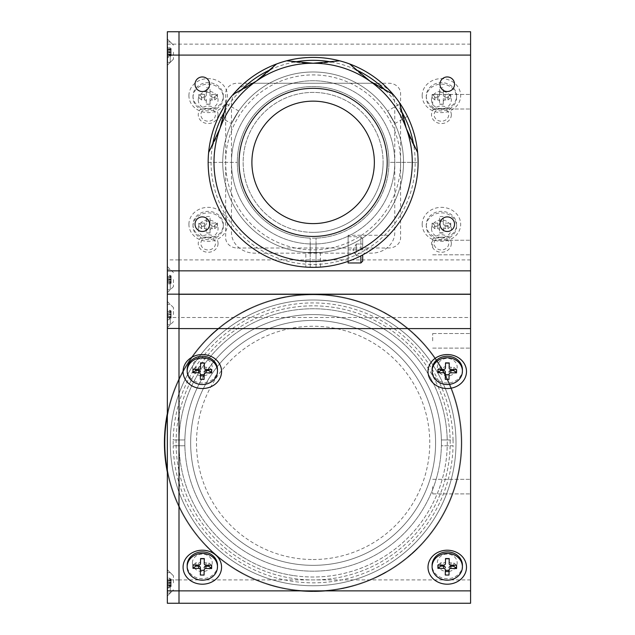 <?xml version="1.0" encoding="UTF-8"?>
<svg xmlns="http://www.w3.org/2000/svg" width="635" height="635" viewBox="0 0 635 635"><rect width="100%" height="100%" fill="white"/><g stroke="black" fill="none" stroke-linecap="round" stroke-linejoin="round"><path stroke-width="0.48" stroke-dasharray="3.17 2.38" d="M167.338 413.575A148.709 148.709 0 0 1 461.836 442.881A148.709 148.709 0 0 1 313.126 591.59A148.709 148.709 0 0 1 164.417 442.881A148.709 148.709 0 0 1 313.126 294.172A148.709 148.709 0 0 1 461.836 442.881A148.709 148.709 0 0 1 313.126 591.59A148.709 148.709 0 0 1 164.417 442.881A148.709 148.709 0 0 1 313.126 294.172A148.709 148.709 0 0 1 461.836 442.881A148.709 148.709 0 0 1 313.126 591.59A148.709 148.709 0 0 1 164.417 442.881A148.709 148.709 0 0 1 313.126 294.172A148.709 148.709 0 0 1 461.836 442.881A148.709 148.709 0 0 1 313.126 591.59A148.709 148.709 0 0 1 164.417 442.881A148.709 148.709 0 0 1 313.126 294.172A148.709 148.709 0 0 1 461.836 442.881A148.709 148.709 0 0 1 313.126 591.59A148.709 148.709 0 0 1 164.417 442.881A148.709 148.709 0 0 1 313.126 294.172A148.709 148.709 0 0 1 461.836 442.881A148.709 148.709 0 0 1 313.126 591.59A148.709 148.709 0 0 1 164.417 442.881A148.709 148.709 0 0 1 313.126 294.172A148.709 148.709 0 0 1 461.836 442.881A148.709 148.709 0 0 1 313.126 591.59A148.709 148.709 0 0 1 164.417 442.881A148.709 148.709 0 0 1 313.126 294.172A148.709 148.709 0 0 1 461.836 442.881A148.709 148.709 0 0 1 167.338 472.186M176.085 442.881A137.041 137.041 0 0 1 313.126 305.84A137.041 137.041 0 0 1 450.167 442.881A137.041 137.041 0 0 1 313.126 579.922A137.041 137.041 0 0 1 176.085 442.881A137.041 137.041 0 0 1 313.126 305.84A137.041 137.041 0 0 1 450.167 442.881A137.041 137.041 0 0 1 313.126 579.922A137.041 137.041 0 0 1 176.085 442.881M461.248 442.881A148.122 148.122 0 0 1 313.126 591.002A148.122 148.122 0 0 1 165.005 442.881A148.122 148.122 0 0 1 313.126 294.759A148.122 148.122 0 0 1 461.248 442.881A148.122 148.122 0 0 1 313.126 591.002A148.122 148.122 0 0 1 165.005 442.881A148.122 148.122 0 0 1 313.126 294.759A148.122 148.122 0 0 1 461.248 442.881A148.122 148.122 0 0 1 313.126 591.002A148.122 148.122 0 0 1 165.005 442.881A148.122 148.122 0 0 1 313.126 294.759A148.122 148.122 0 0 1 461.248 442.881A148.122 148.122 0 0 1 313.126 591.002A148.122 148.122 0 0 1 165.005 442.881A148.122 148.122 0 0 1 313.126 294.759A148.122 148.122 0 0 1 461.248 442.881M456.001 442.881A142.875 142.875 0 0 1 313.126 585.756A142.875 142.875 0 0 1 170.251 442.881A142.875 142.875 0 0 1 313.126 300.006A142.875 142.875 0 0 1 456.001 442.881A142.875 142.875 0 0 1 313.126 585.756A142.875 142.875 0 0 1 170.251 442.881A142.875 142.875 0 0 1 313.126 300.006A142.875 142.875 0 0 1 456.001 442.881M293.433 575.556A134.128 134.128 0 0 1 180.451 423.188A134.128 134.128 0 0 1 332.819 310.205A134.128 134.128 0 0 1 445.802 462.574A134.128 134.128 0 0 1 293.433 575.556M441.42 442.881A128.294 128.294 0 0 0 441.389 439.968L447.223 439.968A134.128 134.128 0 0 0 313.126 308.753A134.128 134.128 0 0 0 179.03 439.968L184.864 439.968A128.294 128.294 0 0 1 313.126 314.587A128.294 128.294 0 0 1 441.389 439.968L453.057 439.968A139.962 139.962 0 0 1 453.057 445.794L441.389 445.794A128.294 128.294 0 0 1 313.126 571.175A128.294 128.294 0 0 1 184.864 445.794L173.196 445.794A139.962 139.962 0 0 1 173.196 439.968L184.864 439.968A128.294 128.294 0 0 0 184.833 442.881A128.294 128.294 0 0 1 313.126 314.587A128.294 128.294 0 0 1 441.42 442.881A128.294 128.294 0 0 1 313.126 571.175A128.294 128.294 0 0 1 184.833 442.881A128.294 128.294 0 0 0 184.864 445.794L173.196 445.794A139.962 139.962 0 0 0 313.126 582.843A139.962 139.962 0 0 0 453.057 445.794L441.389 445.794A128.294 128.294 0 0 0 441.42 442.881M179.03 445.794A134.128 134.128 0 0 0 313.126 577.009A134.128 134.128 0 0 0 447.223 445.794M447.223 439.968L453.057 439.968A139.962 139.962 0 0 0 313.126 302.919A139.962 139.962 0 0 0 173.196 439.968L179.03 439.968M383.937 312.182A148.646 148.646 0 0 1 385.151 312.849L388.652 314.849A148.646 148.646 0 0 1 388.866 314.976L389.827 315.547A148.646 148.646 0 0 1 392.255 317.04A148.646 148.646 0 0 0 383.937 312.182A148.646 148.646 0 0 1 386.397 313.547L386.429 313.563A148.646 148.646 0 0 0 383.937 312.182M210.836 550.815L207.947 548.005A148.709 148.709 0 0 1 207.772 547.822L206.986 547.029A148.709 148.709 0 0 1 205.01 544.973A148.709 148.709 0 0 0 211.844 551.767A148.709 148.709 0 0 1 209.772 549.799L209.804 549.831A148.709 148.709 0 0 0 211.844 551.767A148.709 148.709 0 0 1 210.836 550.815M233.966 568.769A148.709 148.709 0 0 0 242.292 573.627A148.709 148.709 0 0 1 241.07 572.961L237.577 570.96A148.709 148.709 0 0 1 237.355 570.833L236.395 570.262A148.709 148.709 0 0 1 233.966 568.769L233.998 568.722A148.646 148.646 0 0 0 242.316 573.58A148.646 148.646 0 0 1 241.102 572.913L237.601 570.913A148.646 148.646 0 0 1 237.387 570.786L236.426 570.214A148.646 148.646 0 0 1 233.998 568.722M242.292 573.627A148.709 148.709 0 0 1 239.792 572.246L239.824 572.262A148.709 148.709 0 0 0 242.292 573.627L242.316 573.58A148.646 148.646 0 0 1 239.855 572.214L239.824 572.198A148.646 148.646 0 0 0 242.316 573.58M273.391 586.176L274.463 586.47L273.391 586.176M276.955 587.121A148.709 148.709 0 0 1 274.463 586.47A148.709 148.709 0 0 0 276.955 587.121A148.709 148.709 0 0 1 275.773 586.819L271.994 585.788A148.709 148.709 0 0 1 271.756 585.716L270.693 585.406A148.709 148.709 0 0 1 268.232 584.644A148.709 148.709 0 0 0 276.955 587.121M272.439 585.914L270.939 585.478L272.439 585.914M303.689 591.288L303.268 591.256A148.709 148.709 0 0 1 302.562 591.209A148.709 148.709 0 0 0 305.824 591.407L309.999 591.55A148.709 148.709 0 0 0 312.468 591.582L311.452 591.574A148.709 148.709 0 0 1 310.769 591.566A148.709 148.709 0 0 0 316.159 591.558A148.709 148.709 0 0 1 315.476 591.566L314.452 591.582L315.476 591.566A148.709 148.709 0 0 0 316.159 591.558A148.709 148.709 0 0 1 309.388 591.542L303.689 591.288M350.226 586.883L349.163 587.153A148.709 148.709 0 0 1 348.575 587.304A148.709 148.709 0 0 0 353.505 586.002A148.709 148.709 0 0 1 352.925 586.161L352.504 586.28A148.709 148.709 0 0 0 353.505 586.002A148.709 148.709 0 0 1 352.655 586.232L350.464 586.819A148.709 148.709 0 0 1 350.226 586.883L341.138 588.923A148.709 148.709 0 0 1 340.543 589.042A148.709 148.709 0 0 0 345.535 588.01A148.709 148.709 0 0 1 344.948 588.145L350.226 586.883M383.611 573.826L376.214 577.54A148.709 148.709 0 0 1 375.698 577.779L383.58 573.77M412.433 553.569L417.759 548.553L412.433 553.569M377.65 576.794L386.755 572.016L376.19 577.485A148.646 148.646 0 0 1 375.674 577.731L377.65 576.794M379.532 575.937L385.794 572.619L379.508 575.881M316.293 294.267L316.063 294.259A148.646 148.646 0 0 0 314.809 294.243L313.785 294.235A148.646 148.646 0 0 1 316.293 294.267M316.865 294.283L322.985 294.561A148.646 148.646 0 0 1 323.691 294.608A148.646 148.646 0 0 0 320.421 294.41L316.254 294.267A148.646 148.646 0 0 0 313.785 294.235L314.801 294.243A148.646 148.646 0 0 1 315.484 294.251A148.646 148.646 0 0 0 310.094 294.259A148.646 148.646 0 0 1 316.865 294.283M310.094 294.259A148.646 148.646 0 0 1 310.777 294.251L311.801 294.235L310.777 294.251A148.646 148.646 0 0 0 310.094 294.259M318.27 294.259L322.985 294.497A148.709 148.709 0 0 1 323.691 294.553A148.709 148.709 0 0 0 320.429 294.354L316.254 294.203A148.709 148.709 0 0 0 313.785 294.172A148.709 148.709 0 0 1 316.293 294.203L316.063 294.203A148.709 148.709 0 0 0 314.809 294.18L314.801 294.18A148.709 148.709 0 0 1 315.484 294.195A148.709 148.709 0 0 0 310.094 294.203A148.709 148.709 0 0 1 316.865 294.219L318.262 294.322M218.369 328.271L208.494 337.209L218.408 328.319M213.947 332.153L210.161 335.669L213.947 332.153M217.813 328.732L210.121 335.629L217.813 328.732M242.641 311.936L250.039 308.221A148.709 148.709 0 0 1 250.555 307.983L242.641 311.936M276.027 298.879L277.09 298.609A148.709 148.709 0 0 1 277.678 298.458A148.709 148.709 0 0 0 272.748 299.76A148.709 148.709 0 0 1 273.328 299.601L273.748 299.482A148.709 148.709 0 0 0 272.748 299.76A148.709 148.709 0 0 1 273.598 299.522L275.788 298.942A148.709 148.709 0 0 1 276.027 298.879L285.115 296.839A148.709 148.709 0 0 1 285.71 296.72A148.709 148.709 0 0 0 280.718 297.751A148.709 148.709 0 0 1 281.305 297.617L276.027 298.879M310.094 294.203A148.709 148.709 0 0 1 310.777 294.195L311.801 294.18L310.777 294.195A148.709 148.709 0 0 0 310.094 294.203M353.814 299.847L355.314 300.284L353.814 299.847M352.862 299.577L351.79 299.291L352.862 299.577M349.298 298.64A148.709 148.709 0 0 1 351.79 299.291A148.709 148.709 0 0 0 349.298 298.64A148.709 148.709 0 0 1 350.48 298.942L354.259 299.974A148.709 148.709 0 0 1 354.497 300.045L355.56 300.355A148.709 148.709 0 0 1 358.021 301.109A148.709 148.709 0 0 0 349.298 298.64M385.183 312.793L388.676 314.793A148.709 148.709 0 0 1 388.898 314.928L389.858 315.5A148.709 148.709 0 0 1 392.287 316.992A148.709 148.709 0 0 0 383.961 312.126A148.709 148.709 0 0 1 386.461 313.515L386.429 313.492A148.709 148.709 0 0 0 383.961 312.126A148.709 148.709 0 0 1 385.183 312.793M421.243 340.781A148.709 148.709 0 0 0 414.409 333.994A148.709 148.709 0 0 1 415.417 334.947L418.306 337.756A148.709 148.709 0 0 1 418.481 337.931L419.267 338.725A148.709 148.709 0 0 1 421.243 340.781L421.203 340.82A148.646 148.646 0 0 0 414.369 334.042A148.646 148.646 0 0 1 415.377 334.986L418.267 337.796A148.646 148.646 0 0 1 418.441 337.979L419.227 338.772A148.646 148.646 0 0 1 421.203 340.82M414.409 333.994A148.709 148.709 0 0 1 416.481 335.955L416.449 335.931A148.709 148.709 0 0 0 414.409 333.994L414.369 334.042A148.646 148.646 0 0 1 416.409 335.978L416.433 336.002A148.646 148.646 0 0 0 414.369 334.042M242.84 311.833L246.721 309.824L242.84 311.833M407.845 557.443L417.719 548.505L407.845 557.443M412.305 553.609L416.092 550.093L412.305 553.609M353.489 585.946A148.646 148.646 0 0 1 348.559 587.24A148.646 148.646 0 0 0 349.147 587.097L341.122 588.867A148.646 148.646 0 0 1 340.527 588.978A148.646 148.646 0 0 0 345.527 587.954A148.646 148.646 0 0 1 344.932 588.089L350.21 586.827A148.646 148.646 0 0 0 350.456 586.764L352.647 586.176A148.646 148.646 0 0 0 353.489 585.946A148.646 148.646 0 0 1 352.488 586.224L352.909 586.105A148.646 148.646 0 0 0 353.489 585.946M309.959 591.495L310.19 591.503A148.646 148.646 0 0 0 311.444 591.518L312.468 591.526A148.646 148.646 0 0 1 309.959 591.495M309.388 591.479L303.268 591.201A148.646 148.646 0 0 1 302.562 591.153A148.646 148.646 0 0 0 305.832 591.352L309.999 591.495A148.646 148.646 0 0 0 312.468 591.526L311.452 591.518A148.646 148.646 0 0 1 310.769 591.51A148.646 148.646 0 0 0 316.159 591.495A148.646 148.646 0 0 1 309.388 591.479M316.159 591.495A148.646 148.646 0 0 1 315.476 591.51L314.452 591.526L315.476 591.51A148.646 148.646 0 0 0 316.159 591.495M273.955 586.272L272.455 585.859L273.955 586.272M270.954 585.422L272.455 585.859L270.954 585.422M274.479 586.415L273.407 586.121L274.479 586.415A148.646 148.646 0 0 0 276.971 587.065A148.646 148.646 0 0 1 268.248 584.589A148.646 148.646 0 0 0 270.708 585.351L271.772 585.66A148.646 148.646 0 0 0 272.01 585.732L275.788 586.764A148.646 148.646 0 0 0 276.971 587.065A148.646 148.646 0 0 1 274.479 586.415M211.884 551.72A148.646 148.646 0 0 1 210.876 550.775L207.986 547.965A148.646 148.646 0 0 1 207.812 547.783L207.026 546.989A148.646 148.646 0 0 1 205.049 544.933A148.646 148.646 0 0 0 211.884 551.72A148.646 148.646 0 0 1 209.844 549.783L209.82 549.759A148.646 148.646 0 0 0 211.884 551.72M309.951 591.55L310.19 591.558A148.709 148.709 0 0 0 311.444 591.574L312.468 591.582A148.709 148.709 0 0 1 309.951 591.55M242.864 311.888L246.745 309.88L242.864 311.888M246.745 309.88L250.063 308.269A148.646 148.646 0 0 1 250.579 308.031L246.745 309.88M272.764 299.815A148.646 148.646 0 0 1 277.693 298.513A148.646 148.646 0 0 0 277.106 298.664L285.131 296.894A148.646 148.646 0 0 1 285.726 296.783A148.646 148.646 0 0 0 280.726 297.807A148.646 148.646 0 0 1 281.321 297.672L276.042 298.934A148.646 148.646 0 0 0 275.796 298.998L273.606 299.577A148.646 148.646 0 0 0 272.764 299.815A148.646 148.646 0 0 1 273.764 299.537L273.344 299.656A148.646 148.646 0 0 0 272.764 299.815M352.298 299.482L353.798 299.903L352.298 299.482M355.298 300.339L353.798 299.903L355.298 300.339M351.774 299.347L352.846 299.633L351.774 299.347A148.646 148.646 0 0 0 349.282 298.696A148.646 148.646 0 0 1 358.005 301.165A148.646 148.646 0 0 0 355.544 300.411L354.481 300.101A148.646 148.646 0 0 0 354.243 300.03L350.464 298.998A148.646 148.646 0 0 0 349.282 298.696A148.646 148.646 0 0 1 351.774 299.347M470.583 486.616L470.583 493.903L470.583 486.616M432.673 486.616L432.673 493.903L432.673 486.616M470.583 340.828L470.583 333.534L470.583 340.828M432.673 340.828L432.673 333.534L432.673 340.828M470.583 247.523L470.583 240.228L470.583 247.523M432.673 247.523L432.673 240.228L432.673 247.523M470.583 101.727L470.583 109.022L470.583 101.727M432.673 101.727L432.673 109.022L432.673 101.727M454.541 224.195A7.287 7.287 0 0 0 447.254 216.908A7.287 7.287 0 0 0 439.968 224.195A7.287 7.287 0 0 0 447.254 231.481A7.287 7.287 0 0 0 454.541 224.195M209.613 224.195A7.287 7.287 0 0 0 202.327 216.908A7.287 7.287 0 0 0 195.032 224.195A7.287 7.287 0 0 0 202.327 231.481A7.287 7.287 0 0 0 209.613 224.195M209.613 84.233A7.287 7.287 0 0 0 202.327 76.946A7.287 7.287 0 0 0 195.032 84.233A7.287 7.287 0 0 0 202.327 91.527A7.287 7.287 0 0 0 209.613 84.233M454.541 84.233A7.287 7.287 0 0 0 447.254 76.946A7.287 7.287 0 0 0 439.968 84.233A7.287 7.287 0 0 0 447.254 91.527A7.287 7.287 0 0 0 454.541 84.233M178.999 294.172L178.999 31.75L178.999 294.172L167.338 294.172L470.583 294.172L167.338 294.172L167.338 603.25L470.583 603.25L470.583 294.307L470.583 603.25L178.999 603.25L470.583 603.25L470.583 294.307L178.999 294.307L178.999 603.25L178.999 294.172L178.999 317.5L470.583 317.5M313.126 559.514A116.634 116.634 0 0 0 429.76 442.881A116.634 116.634 0 0 0 313.126 326.247A116.634 116.634 0 0 0 196.493 442.881A116.634 116.634 0 0 0 313.126 559.514M470.583 579.922L178.999 579.922L178.999 317.5L178.999 579.922L167.338 579.922M208.153 237.069A7.287 6.437 0 0 1 215.448 243.507A7.287 6.437 0 0 1 208.153 249.944A7.287 6.437 0 0 1 200.866 243.507A7.287 6.437 0 0 1 208.153 237.069M441.42 237.069A7.287 6.437 0 0 1 448.715 243.507A7.287 6.437 0 0 1 441.42 249.944A7.287 6.437 0 0 1 434.134 243.507A7.287 6.437 0 0 1 441.42 237.069M441.42 108.347A7.287 6.437 0 0 1 448.715 114.776A7.287 6.437 0 0 1 441.42 121.214A7.287 6.437 0 0 1 434.134 114.776A7.287 6.437 0 0 1 441.42 108.347M208.153 108.347A7.287 6.437 0 0 1 215.448 114.776A7.287 6.437 0 0 1 208.153 121.214A7.287 6.437 0 0 1 200.866 114.776A7.287 6.437 0 0 1 208.153 108.347M470.583 294.172L470.583 31.75L167.338 31.75L167.338 294.172M231.481 103.838L231.481 232.561A23.328 20.598 180 0 0 254.81 253.159L371.443 253.159A23.328 20.598 180 0 0 394.772 232.561L394.772 103.838A23.328 20.598 180 0 0 371.443 83.241L254.81 83.241A23.328 20.598 180 0 0 231.481 103.838M400.598 162.377A87.471 87.471 0 0 1 313.126 249.857A87.471 87.471 0 0 1 225.655 162.377A87.471 87.471 0 0 1 313.126 74.906A87.471 87.471 0 0 1 400.598 162.377M167.338 582.843L167.338 595.963L167.338 582.843M173.458 582.843L173.458 575.842L173.458 582.843M167.338 52.157L167.338 65.278L167.338 52.157M173.458 52.157L173.458 59.158L173.458 52.157M167.338 279.59L167.338 292.719L167.338 279.59M173.458 279.59L173.458 286.591L173.458 279.59M167.338 314.587L167.338 327.708L167.338 314.587M173.458 314.587L173.458 307.586L173.458 314.587M449.024 571.436A9.914 8.755 180 0 0 457.168 562.824A9.914 8.755 180 0 0 447.254 554.069A9.914 8.755 180 0 0 437.34 562.824A9.914 8.755 180 0 0 445.318 571.413M192.413 562.824A9.914 8.755 180 0 0 202.327 571.579A9.914 8.755 180 0 0 212.241 562.824A9.914 8.755 180 0 0 202.327 554.069A9.914 8.755 180 0 0 192.413 562.824M210.574 372.023A9.914 8.755 180 0 0 212.241 367.165A9.914 8.755 180 0 0 202.327 358.41A9.914 8.755 180 0 0 192.413 367.165A9.914 8.755 180 0 0 200.39 375.745M204.089 375.777A9.914 8.755 180 0 0 209.844 372.872M439.563 372.689A9.914 8.755 180 0 0 450.572 375.412A9.914 8.755 180 0 0 457.168 367.165A9.914 8.755 180 0 0 447.254 358.41A9.914 8.755 180 0 0 437.34 367.165A9.914 8.755 180 0 0 438.896 371.872M422.18 95.615A19.24 16.994 0 0 1 441.42 78.621A19.24 16.994 0 0 1 460.669 95.615A19.24 16.994 0 0 1 441.42 112.609A19.24 16.994 0 0 1 422.18 95.615M431.506 99.997A9.914 8.755 0 0 1 441.42 91.242A9.914 8.755 0 0 1 451.334 99.997A9.914 8.755 0 0 1 441.42 108.752A9.914 8.755 0 0 1 431.506 99.997M188.912 95.615A19.24 16.994 0 0 1 208.153 78.621A19.24 16.994 0 0 1 227.401 95.615A19.24 16.994 0 0 1 208.153 112.609A19.24 16.994 0 0 1 188.912 95.615M198.247 99.997A9.914 8.755 0 0 1 208.153 91.242A9.914 8.755 0 0 1 218.067 99.997A9.914 8.755 0 0 1 208.153 108.752A9.914 8.755 0 0 1 198.247 99.997M188.912 224.338A19.24 16.994 0 0 1 208.153 207.351A19.24 16.994 0 0 1 227.401 224.338A19.24 16.994 0 0 1 208.153 241.332A19.24 16.994 0 0 1 188.912 224.338M198.247 228.719A9.914 8.755 0 0 1 208.153 219.972A9.914 8.755 0 0 1 218.067 228.719A9.914 8.755 0 0 1 208.153 237.474A9.914 8.755 0 0 1 198.247 228.719M422.18 224.338A19.24 16.994 0 0 1 441.42 207.351A19.24 16.994 0 0 1 460.669 224.338A19.24 16.994 0 0 1 441.42 241.332A19.24 16.994 0 0 1 422.18 224.338M431.506 228.719A9.914 8.755 0 0 1 441.42 219.972A9.914 8.755 0 0 1 451.334 228.719A9.914 8.755 0 0 1 441.42 237.474A9.914 8.755 0 0 1 431.506 228.719M470.583 294.188L470.583 31.75L470.583 294.188L178.999 294.188L470.583 294.188M470.583 259.905L178.999 259.905L178.999 294.188L178.999 31.75L178.999 259.905L167.338 259.898M451.334 114.776A9.914 8.755 0 0 1 441.42 123.531A9.914 8.755 0 0 1 431.506 114.776A9.914 8.755 0 0 1 441.42 106.029A9.914 8.755 0 0 1 451.334 114.776M218.067 114.776A9.914 8.755 0 0 1 208.153 123.531A9.914 8.755 0 0 1 198.247 114.776A9.914 8.755 0 0 1 208.153 106.029A9.914 8.755 0 0 1 218.067 114.776M218.067 243.507A9.914 8.755 0 0 1 208.153 252.262A9.914 8.755 0 0 1 198.247 243.507A9.914 8.755 0 0 1 208.153 234.752A9.914 8.755 0 0 1 218.067 243.507M451.334 243.507A9.914 8.755 0 0 1 441.42 252.262A9.914 8.755 0 0 1 431.506 243.507A9.914 8.755 0 0 1 441.42 234.752A9.914 8.755 0 0 1 451.334 243.507M237.315 248.007L388.938 248.007A11.66 10.295 0 0 0 400.598 237.712L400.598 93.535A11.66 10.295 0 0 0 388.938 83.241L237.315 83.241A11.66 10.295 0 0 0 225.655 93.535L225.655 237.712A11.66 10.295 0 0 0 237.315 248.007M217.487 565.293A15.161 13.391 -0 0 1 202.12 578.675A15.161 13.391 -0 0 1 187.166 565.293M200.509 563.578L200.589 558.538M205.962 565.19L205.962 562.935L208.907 562.967L211.677 565.261M208.907 562.967L208.867 565.229M195.763 565.071L195.802 562.808L198.739 562.848L198.739 565.102M195.802 562.808L193.024 565.039M200.406 570.301L200.406 567.706M200.366 570.301L200.335 575.008M200.509 561.324A1.746 1.548 -0 0 1 198.739 562.848M205.962 562.935A1.746 1.548 -0 0 1 204.24 561.411M462.415 565.293A15.161 13.391 -0 0 1 447.048 578.675A15.161 13.391 -0 0 1 432.094 565.293M445.437 563.578L445.516 558.538M445.437 561.324A1.746 1.548 -0 0 1 443.667 562.848L443.667 565.102M440.69 565.071L440.73 562.808L443.667 562.848M440.73 562.808L437.952 565.039M445.333 570.301L445.31 569.658M445.302 570.301L445.262 575.008M450.898 565.19L450.898 562.935L453.834 562.967L456.613 565.261M453.834 562.967L453.795 565.229M450.898 562.935A1.746 1.548 -0 0 1 449.167 561.411M462.415 369.626A15.161 13.391 -0 0 1 447.048 383.016A15.161 13.391 -0 0 1 432.094 369.626M445.437 367.919L445.516 362.871M445.437 365.657A1.746 1.548 -0 0 1 443.667 367.181L443.667 369.443M440.69 369.403L440.73 367.149L443.667 367.181M440.73 367.149L437.952 369.372M445.333 374.634L445.31 373.991M445.302 374.634L445.262 379.349M450.898 369.53L450.898 367.268L453.834 367.308L456.613 369.602M453.834 367.308L453.795 369.562M450.898 367.268A1.746 1.548 -0 0 1 449.167 365.744M217.487 369.626A15.161 13.391 -0 0 1 202.12 383.016A15.161 13.391 -0 0 1 187.166 369.626M205.962 369.53L205.962 367.268L208.907 367.308L211.677 369.602M208.907 367.308L208.867 369.562M200.509 367.919L200.589 362.871M195.763 369.403L195.802 367.149L198.739 367.181L198.739 369.443M195.802 367.149L193.024 369.372M200.406 374.634L200.382 373.991M200.366 374.634L200.335 379.349M200.509 365.657A1.746 1.548 -0 0 1 198.739 367.181M205.962 367.268A1.746 1.548 -0 0 1 204.24 365.744M426.26 224.75A15.161 13.391 180 0 0 441.42 238.141A15.161 13.391 180 0 0 456.581 224.75A15.161 13.391 180 0 0 441.42 211.368A15.161 13.391 180 0 0 426.26 224.75L426.26 226.258A15.161 13.391 180 0 0 441.42 239.649A15.161 13.391 180 0 0 456.581 226.258A15.161 13.391 180 0 0 441.42 212.868A15.161 13.391 180 0 0 426.26 226.258M456.581 224.75L456.581 226.258M439.555 227.941L439.555 232.989L443.286 232.989L443.286 227.941A1.746 1.548 -0 0 1 445.04 226.401L450.755 226.401L450.755 223.107L445.04 223.107A1.746 1.548 -0 0 1 443.286 221.559L443.286 216.511L439.555 216.511L439.555 221.559A1.746 1.548 -0 0 1 437.809 223.107L432.094 223.107L432.094 226.401L437.809 226.401A1.746 1.548 -0 0 1 439.555 227.941L439.555 232.989M437.809 223.107L437.809 225.362L434.872 225.362L434.872 228.656L437.809 228.656L437.809 226.401M434.872 228.656L432.094 226.401M434.872 225.362L432.094 223.107M437.809 225.362A1.746 1.548 180 0 0 439.555 223.822L439.555 221.559M443.286 221.559L443.286 223.822L443.286 221.226L439.555 221.226L439.555 223.822M439.555 221.226L439.555 216.511M443.286 221.226L443.286 216.511M443.286 223.822A1.746 1.548 180 0 0 445.04 225.362L445.04 223.107M445.04 226.401L445.04 228.656L447.977 228.656L450.755 226.401M447.977 228.656L447.977 225.362L450.755 223.107M439.555 232.799L443.286 232.799L443.286 227.941M447.977 225.362L445.04 225.362M445.04 228.656A1.746 1.548 180 0 0 443.286 230.203M439.555 230.203A1.746 1.548 180 0 0 437.809 228.656M192.992 224.75A15.161 13.391 180 0 0 208.153 238.141A15.161 13.391 180 0 0 223.322 224.75A15.161 13.391 180 0 0 208.153 211.368A15.161 13.391 180 0 0 192.992 224.75L192.992 226.258A15.161 13.391 180 0 0 208.153 239.649A15.161 13.391 180 0 0 223.322 226.258A15.161 13.391 180 0 0 208.153 212.868A15.161 13.391 180 0 0 192.992 226.258M223.322 224.75L223.322 226.258M204.541 223.107L204.541 225.362L201.605 225.362L201.605 228.656L204.541 228.656L204.541 226.401A1.746 1.548 -0 0 1 206.288 227.941L206.288 232.989L210.026 232.989L210.026 227.941A1.746 1.548 -0 0 1 211.773 226.401L217.487 226.401L217.487 223.107L211.773 223.107A1.746 1.548 -0 0 1 210.026 221.559L210.026 216.511L206.288 216.511L206.288 221.559A1.746 1.548 -0 0 1 204.541 223.107L198.826 223.107L198.826 226.401L204.541 226.401M201.605 228.656L198.826 226.401M201.605 225.362L198.826 223.107M204.541 225.362A1.746 1.548 180 0 0 206.288 223.822L206.288 221.559M210.026 221.559L210.026 223.822L210.026 221.226L206.288 221.226L206.288 223.822M206.288 221.226L206.288 216.511M210.026 221.226L210.026 216.511M210.026 223.822A1.746 1.548 180 0 0 211.773 225.362L211.773 223.107M211.773 226.401L211.773 228.656L214.709 228.656L214.709 225.362L211.773 225.362M214.709 225.362L217.487 223.107M214.709 228.656L217.487 226.401M206.288 227.941L206.288 232.989M206.288 232.799L210.026 232.989M210.026 232.799L210.026 227.941M211.773 228.656A1.746 1.548 180 0 0 210.026 230.203M206.288 230.203A1.746 1.548 180 0 0 204.541 228.656M192.992 96.028A15.161 13.391 180 0 0 208.153 109.41A15.161 13.391 180 0 0 223.322 96.028A15.161 13.391 180 0 0 208.153 82.637A15.161 13.391 180 0 0 192.992 96.028L192.992 97.536A15.161 13.391 180 0 0 208.153 110.919A15.161 13.391 180 0 0 223.322 97.536A15.161 13.391 180 0 0 208.153 84.145A15.161 13.391 180 0 0 192.992 97.536M223.322 96.028L223.322 97.536M204.541 94.377L204.541 96.639L201.605 96.639L201.605 99.933L204.541 99.933L204.541 97.671A1.746 1.548 -0 0 1 206.288 99.219L206.288 104.267L210.026 104.267L210.026 99.219A1.746 1.548 -0 0 1 211.773 97.671L217.487 97.671L217.487 94.377L211.773 94.377A1.746 1.548 -0 0 1 210.026 92.837L210.026 87.789L206.288 87.789L206.288 92.837A1.746 1.548 -0 0 1 204.541 94.377L198.826 94.377L198.826 97.671L204.541 97.671M201.605 99.933L198.826 97.671M201.605 96.639L198.826 94.377M210.026 92.837L210.026 95.091L210.026 92.496L206.288 92.496L206.288 95.091L206.288 92.837M206.288 92.496L206.288 87.789M210.026 92.496L210.026 87.789M206.288 99.219L206.288 104.267M206.288 104.069L210.026 104.267M211.773 97.671L211.773 99.933L214.709 99.933L214.709 96.639L211.773 96.639L211.773 94.377M214.709 96.639L217.487 94.377M214.709 99.933L217.487 97.671M211.773 99.933A1.746 1.548 180 0 0 210.026 101.481L210.026 99.219M210.026 104.069L210.026 101.481M204.541 96.639A1.746 1.548 180 0 0 206.288 95.091M210.026 95.091A1.746 1.548 180 0 0 211.773 96.639M206.288 101.481A1.746 1.548 180 0 0 204.541 99.933M426.26 96.028A15.161 13.391 180 0 0 441.42 109.41A15.161 13.391 180 0 0 456.581 96.028A15.161 13.391 180 0 0 441.42 82.637A15.161 13.391 180 0 0 426.26 96.028L426.26 97.536A15.161 13.391 180 0 0 441.42 110.919A15.161 13.391 180 0 0 456.581 97.536A15.161 13.391 180 0 0 441.42 84.145A15.161 13.391 180 0 0 426.26 97.536M456.581 96.028L456.581 97.536M437.809 94.377L437.809 96.639L434.872 96.639L434.872 99.933L437.809 99.933L437.809 97.671A1.746 1.548 -0 0 1 439.555 99.219L439.555 104.267L443.286 104.267L443.286 99.219A1.746 1.548 -0 0 1 445.04 97.671L450.755 97.671L450.755 94.377L445.04 94.377A1.746 1.548 -0 0 1 443.286 92.837L443.286 87.789L439.555 87.789L439.555 92.837A1.746 1.548 -0 0 1 437.809 94.377L432.094 94.377L432.094 97.671L437.809 97.671M434.872 99.933L432.094 97.671M434.872 96.639L432.094 94.377M443.286 92.837L443.286 95.091L443.286 92.496L439.555 92.496L439.555 95.091L439.555 92.837M439.555 92.496L439.555 87.789M443.286 92.496L443.286 87.789M439.555 99.219L439.555 104.267M439.555 104.069L443.286 104.267M445.04 97.671L445.04 99.933L447.977 99.933L447.977 96.639L445.04 96.639L445.04 94.377M447.977 96.639L450.755 94.377M447.977 99.933L450.755 97.671M445.04 99.933A1.746 1.548 180 0 0 443.286 101.481L443.286 99.219M443.286 104.069L443.286 101.481M437.809 96.639A1.746 1.548 180 0 0 439.555 95.091M443.286 95.091A1.746 1.548 180 0 0 445.04 96.639M439.555 101.481A1.746 1.548 180 0 0 437.809 99.933M167.624 578.929L167.624 593.042L167.624 578.929M170.251 578.929L170.251 593.042L170.251 578.929M171.125 583.16L167.624 583.938L167.624 582.914L171.125 582.914L171.125 580.62L167.624 580.62L167.624 582.914L171.125 582.914L171.125 586.518L167.624 588.383L167.624 585.907L171.125 585.907L171.125 584.827L167.624 584.827L167.624 585.907L171.125 585.907L171.125 586.518L167.624 588.383L167.624 579.692L167.624 580.858L167.624 579.779L171.125 579.779L171.125 580.858L167.624 580.723L167.624 577.294L167.624 588.383L167.624 582.771L171.125 582.771L171.125 580.723M171.125 585.668L171.125 586.518L171.125 585.668L167.624 587.534L171.125 585.668L171.125 585.057L167.624 585.057L171.125 585.057L171.125 582.771L171.125 585.057M171.125 585.208L167.624 585.986L167.624 584.954L171.125 584.954M171.125 579.779L171.125 579.16L167.624 577.294L167.624 580.62M171.125 579.16L171.125 580.009L167.624 578.144M171.125 580.009L171.125 582.914M167.624 579.692L171.125 580.469L171.125 582.517L167.624 581.739L167.624 579.692L167.624 580.723M171.125 582.771L167.624 582.771L167.624 581.739M167.624 579.779L167.624 577.294M167.624 583.938L167.624 585.986M167.624 310.674L167.624 324.787L167.624 310.674M170.251 310.674L170.251 324.787L170.251 310.674M167.624 315.682L167.624 309.039L167.624 315.682L171.125 314.912L171.125 316.952L167.624 317.73M167.624 314.515L171.125 314.515L171.125 310.912L167.624 309.039M171.125 310.912L171.125 311.753L167.624 309.888M171.125 314.262L167.624 313.484M171.125 312.214L167.624 311.436M167.624 317.651L171.125 317.651L171.125 318.262L167.624 320.127M171.125 318.262L171.125 317.413L167.624 319.278M171.125 317.413L171.125 316.801L167.624 316.801M171.125 311.753L171.125 312.372L167.624 312.372M171.125 312.372L171.125 314.912M171.125 314.515L171.125 316.801M171.125 317.651L171.125 316.571L167.624 316.698M167.624 275.685L167.624 289.798L167.624 275.685M170.251 275.685L170.251 289.798L170.251 275.685M167.624 282.662L167.624 274.05L167.624 282.742L167.624 281.583L167.624 282.662L171.125 282.662L171.125 283.273L167.624 285.139M171.125 282.662L171.125 281.583L167.624 281.71M167.624 279.662L171.125 279.662L171.125 281.71M171.125 281.964L167.624 282.742M167.624 279.527L171.125 279.527L171.125 275.915L167.624 274.05M171.125 275.915L171.125 276.765L167.624 274.899M171.125 277.479L167.624 277.479M171.125 277.225L167.624 276.447M171.125 279.273L167.624 278.495M171.125 283.273L171.125 281.813L167.624 281.813M171.125 282.424L167.624 284.29M171.125 279.916L167.624 280.694M171.125 279.662L171.125 276.765M171.125 279.527L171.125 281.813M167.624 48.252L167.624 62.365L167.624 48.252M170.251 48.252L170.251 62.365L170.251 48.252M167.624 49.093L171.125 49.093L171.125 50.173L167.624 49.014L171.125 49.792L171.125 51.84L167.624 51.062L167.624 52.086L171.125 52.086L171.125 55.84L171.125 54.142L171.125 55.221L167.624 55.221L171.125 55.221L171.125 55.84L167.624 57.706L167.624 46.617L167.624 57.706L167.624 52.086L171.125 52.086L167.624 51.062L167.624 46.617L167.624 52.229L171.125 52.229L167.624 53.261L167.624 57.706L171.125 55.84L171.125 54.991L167.624 56.856L171.125 54.991L171.125 49.792L167.624 50.046L171.125 50.046L171.125 48.482L171.125 49.943L167.624 49.943L171.125 49.943L171.125 52.229L171.125 49.332L167.624 47.466L171.125 49.332L171.125 48.482L167.624 46.617M167.624 53.261L167.624 52.229L171.125 52.229L171.125 54.531L167.624 54.277L171.125 54.277L167.624 55.309M171.125 49.093L171.125 48.482M171.125 52.483L171.125 54.531M435.594 442.881A122.468 122.468 0 0 1 313.126 565.341A122.468 122.468 0 0 1 190.659 442.881A122.468 122.468 0 0 1 313.126 320.413A122.468 122.468 0 0 1 435.594 442.881A122.468 122.468 0 0 1 313.126 565.341A122.468 122.468 0 0 1 190.659 442.881A122.468 122.468 0 0 1 313.126 320.413A122.468 122.468 0 0 1 435.594 442.881M208.621 152.551A104.966 104.966 0 0 0 310.213 267.311L310.213 238.133L310.213 267.311A104.966 104.966 0 0 1 208.153 162.377A104.966 104.966 0 0 0 313.126 267.351A104.966 104.966 0 0 0 417.632 152.551A104.966 104.966 0 0 1 313.126 267.351A104.966 104.966 0 0 1 208.153 162.377A104.966 104.966 0 0 1 313.126 57.412A104.966 104.966 0 0 1 418.092 162.377A104.966 104.966 0 0 1 313.126 267.351A104.966 104.966 0 0 1 208.153 162.377A104.966 104.966 0 0 1 313.126 57.412A104.966 104.966 0 0 1 418.092 162.377A104.966 104.966 0 0 1 313.126 267.351A104.966 104.966 0 0 1 208.153 162.377A104.966 104.966 0 0 1 313.126 57.412A104.966 104.966 0 0 1 418.092 162.377A104.966 104.966 0 0 1 313.126 267.351A104.966 104.966 0 0 1 208.621 152.551A145.788 145.788 0 0 0 219.964 128.476M403.519 162.377A90.392 90.392 0 0 1 313.126 252.77A90.392 90.392 0 0 1 222.734 162.377A90.392 90.392 0 0 1 313.126 71.985A90.392 90.392 0 0 1 403.519 162.377A90.392 90.392 0 0 1 313.126 252.77A90.392 90.392 0 0 1 222.734 162.377A90.392 90.392 0 0 1 313.126 71.985A90.392 90.392 0 0 1 403.519 162.377A90.392 90.392 0 0 1 313.126 252.77A90.392 90.392 0 0 1 222.734 162.377A90.392 90.392 0 0 1 313.126 71.985A90.392 90.392 0 0 1 403.519 162.377A90.392 90.392 0 0 1 313.126 252.77A90.392 90.392 0 0 1 222.734 162.377A90.392 90.392 0 0 1 313.126 71.985A90.392 90.392 0 0 1 403.519 162.377M394.772 162.377A81.645 81.645 0 0 1 313.126 244.023A81.645 81.645 0 0 1 231.481 162.377A81.645 81.645 0 0 1 313.126 80.732A81.645 81.645 0 0 1 394.772 162.377A81.645 81.645 0 0 1 313.126 244.023A81.645 81.645 0 0 1 231.481 162.377A81.645 81.645 0 0 1 313.126 80.732A81.645 81.645 0 0 1 394.772 162.377M320.413 252.476L320.413 267.097L305.84 267.097L305.84 252.476L320.413 252.476L305.84 252.476M318.484 267.208L310.372 267.311M212.463 145.582A102.052 102.052 0 0 0 313.126 264.43A102.052 102.052 0 0 0 413.79 145.582M387.509 111.014L394.795 123.642L387.509 111.014L400.169 103.711M401.233 105.323L405.376 112.3M394.795 123.642L407.456 116.332M231.458 123.642L238.744 111.014L231.458 123.642L218.797 116.332M219.662 114.602L223.631 107.521M238.744 111.014L226.084 103.711M401.034 110.538A102.052 102.052 0 0 0 385.953 90.884M355.402 69.493A102.052 102.052 0 0 0 331.772 62.039M294.481 62.039A102.052 102.052 0 0 0 270.851 69.493M240.3 90.884A102.052 102.052 0 0 0 225.219 110.538M388.938 162.377A75.811 75.811 0 0 1 313.126 238.188A75.811 75.811 0 0 1 237.315 162.377A75.811 75.811 0 0 1 313.126 86.566A75.811 75.811 0 0 1 388.938 162.377L418.092 162.377A104.966 104.966 0 0 1 316.039 267.311L316.039 238.133L316.039 267.311A104.966 104.966 0 0 0 418.092 162.377L388.938 162.377A75.811 75.811 0 0 1 316.039 238.133A75.811 75.811 0 0 0 378.285 123.634A75.811 75.811 0 0 0 247.96 123.634A75.811 75.811 0 0 0 310.213 238.133A75.811 75.811 0 0 1 237.315 162.377A75.811 75.811 0 0 1 313.126 86.566A75.811 75.811 0 0 1 388.938 162.377M219.972 128.46A145.788 145.788 0 0 0 226.751 102.735A104.966 104.966 0 0 1 233.156 94.385A145.788 145.788 0 0 0 276.582 63.976A104.966 104.966 0 0 1 286.623 60.809A145.788 145.788 0 0 0 339.63 60.809A104.966 104.966 0 0 1 349.671 63.976A104.966 104.966 0 0 0 339.63 60.809M369.999 81.177A145.788 145.788 0 0 0 393.097 94.385A104.966 104.966 0 0 1 399.502 102.735A145.788 145.788 0 0 0 417.632 152.551M251.897 162.377A61.23 61.23 0 0 1 313.126 101.148A61.23 61.23 0 0 1 374.356 162.377A61.23 61.23 0 0 1 313.126 223.607A61.23 61.23 0 0 1 251.897 162.377M387.191 162.377A74.065 74.065 0 0 1 313.126 236.442A74.065 74.065 0 0 1 239.062 162.377A74.065 74.065 0 0 1 313.126 88.321A74.065 74.065 0 0 1 387.191 162.377M316.039 249.857C316.039 238.617 316.039 238.617 316.039 249.857C316.039 261.088 316.039 261.088 316.039 249.857M208.153 162.377L237.315 162.377L208.153 162.377M313.126 232.354A69.977 69.977 0 0 1 243.149 162.377A69.977 69.977 0 0 1 313.126 92.4A69.977 69.977 0 0 1 383.103 162.377A69.977 69.977 0 0 1 313.126 232.354M310.213 249.857C310.213 257.532 310.213 257.532 310.213 249.857C310.213 242.173 310.213 242.173 310.213 249.857M276.582 63.976A104.966 104.966 0 0 1 286.623 60.809M226.751 102.735A104.966 104.966 0 0 1 233.156 94.385M348.115 261.342L348.115 249.857L371.15 249.857C380.683 242.864 386.517 238.006 388.66 235.275C386.612 237.927 380.778 242.784 371.15 249.857C380.683 242.864 386.517 238.006 388.66 235.275C386.612 237.927 380.778 242.784 371.15 249.857A104.966 104.966 0 0 1 348.115 261.342L348.115 235.275L348.115 261.342A104.966 104.966 0 0 0 371.15 249.857L348.115 249.857C348.115 261.088 348.115 261.088 348.115 249.857C348.115 238.617 348.115 238.617 348.115 249.857L348.115 262.977M369.983 81.169A145.788 145.788 0 0 1 349.671 63.976M393.097 94.385A104.966 104.966 0 0 1 399.502 102.735M383.103 162.377A69.977 69.977 0 0 1 313.126 232.354A69.977 69.977 0 0 1 243.149 162.377A69.977 69.977 0 0 1 313.126 92.4A69.977 69.977 0 0 1 383.103 162.377M362.696 261.152L362.696 254.905M362.696 249.857L362.696 238.554L362.696 249.857L356.283 249.857L356.283 244.023L362.696 244.023L356.283 244.023L356.283 249.857L362.696 249.857M356.283 249.857L356.283 244.023L356.283 255.683L362.696 255.683M348.115 249.857L348.115 236.728L348.115 249.857C348.115 259.215 348.115 259.215 348.115 249.857C348.115 240.49 348.115 240.49 348.115 249.857M167.338 44.125L470.583 44.125M167.338 317.5L178.999 317.5M360.87 255.857L360.87 262.977M360.87 249.857L360.87 236.728L360.87 249.857M432.673 479.33L470.583 479.33L432.673 479.33M432.673 333.534L470.583 333.534L432.673 333.534M432.673 240.228L470.583 240.228L432.673 240.228M432.673 94.44L470.583 94.44L432.673 94.44M432.673 254.81L470.583 254.81L432.673 254.81M432.673 109.022L470.583 109.022L432.673 109.022M432.673 348.115L470.583 348.115L432.673 348.115M432.673 493.903L470.583 493.903L432.673 493.903M173.458 575.842L167.338 569.722L173.458 575.842M173.458 45.164L167.338 39.037L173.458 45.164M173.458 272.598L167.338 266.47M173.458 307.586L167.338 301.466M173.458 321.58L167.338 327.708M173.458 286.591L167.338 292.719M173.458 589.836L167.338 595.963L173.458 589.836M173.458 59.158L167.338 65.278L173.458 59.158M167.624 572.635L170.251 572.635L167.624 572.635M171.125 584.827L167.624 584.827L171.125 584.827M171.125 580.858L167.624 580.858M167.624 593.042L170.251 593.042L167.624 593.042M167.624 304.379L170.251 304.379M167.624 324.787L170.251 324.787M171.125 316.571L167.624 316.571M167.624 269.391L170.251 269.391M171.125 281.583L167.624 281.583M167.624 289.798L170.251 289.798M167.624 41.958L170.251 41.958L167.624 41.958M167.624 62.365L170.251 62.365L167.624 62.365M171.125 54.142L167.624 54.142L171.125 54.142M171.125 50.173L167.624 50.173M388.66 235.275L348.115 235.275M348.115 236.728L360.87 236.728L362.696 238.554M356.283 255.683L352.917 249.857L356.283 244.023"/><path stroke-width="0.95" d="M454.541 224.195A7.287 7.287 0 0 0 447.254 216.908A7.287 7.287 0 0 0 439.968 224.195A7.287 7.287 0 0 0 447.254 231.481A7.287 7.287 0 0 0 454.541 224.195M209.613 224.195A7.287 7.287 0 0 0 202.327 216.908A7.287 7.287 0 0 0 195.032 224.195A7.287 7.287 0 0 0 202.327 231.481A7.287 7.287 0 0 0 209.613 224.195M209.613 84.233A7.287 7.287 0 0 0 202.327 76.946A7.287 7.287 0 0 0 195.032 84.233A7.287 7.287 0 0 0 202.327 91.527A7.287 7.287 0 0 0 209.613 84.233M454.541 84.233A7.287 7.287 0 0 0 447.254 76.946A7.287 7.287 0 0 0 439.968 84.233A7.287 7.287 0 0 0 447.254 91.527A7.287 7.287 0 0 0 454.541 84.233M178.999 603.25L178.999 294.307L470.583 294.307L470.583 603.25L167.338 603.25L167.338 31.75L178.999 31.75L178.999 55.078L178.999 31.75L470.583 31.75L470.583 294.307L178.999 294.172L178.999 270.843L178.999 317.5M470.583 55.078L178.999 55.078L178.999 270.843L470.583 270.843M470.583 294.172L167.338 294.172M167.338 55.078L178.999 55.078L178.999 270.843L167.338 270.843M428.006 567.206A19.24 16.994 180 0 0 447.254 584.2A19.24 16.994 180 0 0 466.495 567.206A19.24 16.994 180 0 0 447.254 550.212A19.24 16.994 180 0 0 428.006 567.206M445.318 571.413A9.914 8.755 180 0 0 449.024 571.436M183.078 567.206A19.24 16.994 180 0 0 202.327 584.2A19.24 16.994 180 0 0 221.567 567.206A19.24 16.994 180 0 0 202.327 550.212A19.24 16.994 180 0 0 183.078 567.206M183.078 371.546A19.24 16.994 180 0 0 202.327 388.533A19.24 16.994 180 0 0 221.567 371.546A19.24 16.994 180 0 0 202.327 354.552A19.24 16.994 180 0 0 183.078 371.546M200.39 375.745A9.914 8.755 180 0 0 204.089 375.777M209.844 372.872A9.914 8.755 180 0 0 210.574 372.023M428.006 371.546A19.24 16.994 180 0 0 447.254 388.533A19.24 16.994 180 0 0 466.495 371.546A19.24 16.994 180 0 0 447.254 354.552A19.24 16.994 180 0 0 428.006 371.546M438.896 371.872A9.914 8.755 180 0 0 439.563 372.689M202.12 580.184A15.161 13.391 -0 0 1 187.166 566.793A15.161 13.391 -0 0 1 202.533 553.41A15.161 13.391 -0 0 1 217.487 566.793A15.161 13.391 -0 0 1 202.12 580.184M187.166 566.793L187.166 565.293A15.161 13.391 -0 0 1 202.533 551.902A15.161 13.391 -0 0 1 217.487 565.293L217.487 566.793M200.581 558.729L204.28 558.776L204.24 561.372A1.746 1.548 -0 0 1 204.24 561.372L204.24 563.626A1.746 1.548 180 0 0 205.962 565.19L211.677 565.261L211.63 568.555L205.915 568.484A1.746 1.548 180 0 0 204.145 570.008L204.065 575.056L200.335 575.008L200.406 569.968A1.746 1.548 180 0 0 198.684 568.396L192.969 568.333L193.024 565.039L198.739 565.102A1.746 1.548 180 0 0 200.509 563.578L200.589 558.538L204.319 558.578L204.24 561.388A1.746 1.548 -0 0 0 204.24 561.411M208.867 565.229L208.851 566.261L211.63 568.555M198.684 568.396L198.684 566.142L195.747 566.102L192.969 568.333M195.747 566.102L195.763 565.071M198.684 566.142A1.746 1.548 -0 0 1 200.406 567.706L200.406 569.92M204.145 570.008L204.065 575.056M204.105 570.349L200.406 570.301M204.145 567.753A1.746 1.548 -0 0 1 205.915 566.23L205.915 568.484M208.851 566.261L205.915 566.23M447.048 580.184A15.161 13.391 -0 0 1 432.094 566.793A15.161 13.391 -0 0 1 447.461 553.41A15.161 13.391 -0 0 1 462.415 566.793A15.161 13.391 -0 0 1 447.048 580.184M432.094 566.793L432.094 565.293A15.161 13.391 -0 0 1 447.461 551.902A15.161 13.391 -0 0 1 462.415 565.293L462.415 566.793M445.516 558.729L449.207 558.776L449.167 561.372A1.746 1.548 -0 0 1 449.167 561.372L449.167 563.626A1.746 1.548 180 0 0 450.898 565.19L456.613 565.261L456.557 568.555L450.842 568.484A1.746 1.548 180 0 0 449.072 570.008L448.993 575.056L445.262 575.008L445.341 569.968A1.746 1.548 180 0 0 443.611 568.396L437.896 568.333L437.952 565.039L443.667 565.102A1.746 1.548 180 0 0 445.437 563.578L445.516 558.538L449.247 558.578L449.167 561.388A1.746 1.548 -0 0 0 449.167 561.411M443.611 568.396L443.611 566.142L440.674 566.102L437.896 568.333M440.674 566.102L440.69 565.071M449.072 570.008L448.993 575.056M453.795 565.229L453.779 566.261L456.557 568.555M453.779 566.261L450.842 566.23L450.842 568.484M443.611 566.142A1.746 1.548 -0 0 1 445.341 567.706M449.032 570.349L445.333 570.301M449.072 567.753A1.746 1.548 -0 0 1 450.842 566.23M447.048 384.516A15.161 13.391 -0 0 1 432.094 371.134A15.161 13.391 -0 0 1 447.461 357.743A15.161 13.391 -0 0 1 462.415 371.134A15.161 13.391 -0 0 1 447.048 384.516M432.094 371.134L432.094 369.626A15.161 13.391 -0 0 1 447.461 356.243A15.161 13.391 -0 0 1 462.415 369.626L462.415 371.134M445.516 363.069L449.207 363.109L449.167 365.704A1.746 1.548 -0 0 1 449.167 365.704L449.167 367.967A1.746 1.548 180 0 0 450.898 369.53L456.613 369.602L456.557 372.896L450.842 372.824A1.746 1.548 180 0 0 449.072 374.348L448.993 379.397L445.262 379.349L445.341 374.301A1.746 1.548 180 0 0 443.611 372.737L437.896 372.666L437.952 369.372L443.667 369.443A1.746 1.548 180 0 0 445.437 367.919L445.516 362.871L449.247 362.918L449.167 365.728A1.746 1.548 -0 0 0 449.167 365.744M445.31 373.991L445.341 372.046A1.746 1.548 -0 0 0 443.611 370.475L440.674 370.443L437.896 372.666M440.674 370.443L440.69 369.403M445.341 372.046L445.341 374.301M449.072 374.348L448.993 379.397M449.032 374.682L445.333 374.634M453.795 369.562L453.779 370.602L456.557 372.896M453.779 370.602L450.842 370.562L450.842 372.824M449.072 372.086A1.746 1.548 -0 0 1 450.842 370.562M202.12 384.516A15.161 13.391 -0 0 1 187.166 371.134A15.161 13.391 -0 0 1 202.533 357.743A15.161 13.391 -0 0 1 217.487 371.134A15.161 13.391 -0 0 1 202.12 384.516M187.166 371.134L187.166 369.626A15.161 13.391 -0 0 1 202.533 356.243A15.161 13.391 -0 0 1 217.487 369.626L217.487 371.134M211.677 369.602L211.63 372.896L205.915 372.824A1.746 1.548 180 0 0 204.145 374.348L204.065 379.397L200.335 379.349L200.406 374.301A1.746 1.548 180 0 0 198.684 372.737L192.969 372.666L193.024 369.372L198.739 369.443A1.746 1.548 180 0 0 200.509 367.919L200.589 362.871L204.319 362.918L204.24 367.967A1.746 1.548 180 0 0 205.962 369.53L211.677 369.602M208.867 369.562L208.851 370.602L211.63 372.896M200.581 363.069L204.28 363.109L204.24 365.704A1.746 1.548 -0 0 1 204.24 365.704L204.24 365.728A1.746 1.548 -0 0 0 204.24 365.744M198.684 372.737L198.684 370.475L195.747 370.443L192.969 372.666M195.747 370.443L195.763 369.403M204.145 374.348L204.065 379.397M204.145 372.086A1.746 1.548 -0 0 1 205.915 370.562L205.915 372.824M198.684 370.475A1.746 1.548 -0 0 1 200.406 372.046M204.105 374.682L200.406 374.634M208.851 370.602L205.915 370.562M167.338 472.186A148.709 148.709 0 0 1 167.338 413.575M319.857 267.129L318.484 267.208M310.372 267.311L305.84 267.097M405.376 112.3L401.233 105.323M223.631 107.521L219.662 114.602M413.79 145.582A102.052 102.052 0 0 0 401.034 110.538M385.953 90.884A102.052 102.052 0 0 0 355.402 69.493M331.772 62.039A102.052 102.052 0 0 0 294.481 62.039M270.851 69.493A102.052 102.052 0 0 0 240.3 90.884M225.219 110.538A102.052 102.052 0 0 0 212.463 145.582M208.621 152.551A104.966 104.966 0 0 1 417.632 152.551A104.966 104.966 0 0 1 313.126 267.351A104.966 104.966 0 0 1 208.621 152.551L219.964 128.468L226.751 102.735M251.897 162.377A61.23 61.23 0 0 1 313.126 101.148A61.23 61.23 0 0 1 374.356 162.377A61.23 61.23 0 0 1 313.126 223.607A61.23 61.23 0 0 1 251.897 162.377M387.191 162.377A74.065 74.065 0 0 1 313.126 236.442A74.065 74.065 0 0 1 239.062 162.377A74.065 74.065 0 0 1 313.126 88.321A74.065 74.065 0 0 1 387.191 162.377M233.156 94.385L256.262 81.169A99.139 99.139 0 0 0 313.126 261.517A99.139 99.139 0 0 0 406.289 128.468L399.502 102.735M417.632 152.551L406.289 128.468A145.788 145.788 0 0 1 406.281 128.46A99.139 99.139 0 0 0 313.126 63.238L339.63 60.809M393.097 94.385L369.991 81.169L349.671 63.976M286.623 60.809L313.126 63.238A145.788 145.788 0 0 0 313.134 63.238A99.139 99.139 0 0 0 256.262 81.169A145.788 145.788 0 0 0 256.27 81.169L276.582 63.976M388.66 235.275L388.175 235.775M362.696 254.905L362.696 261.152L360.87 262.977L360.87 255.857M360.87 262.977L348.115 262.977L348.115 261.342M178.999 328.454L167.338 328.454M167.338 590.875L470.583 590.875M470.583 328.589L178.999 328.589M200.406 567.682L200.406 569.944"/></g></svg>
